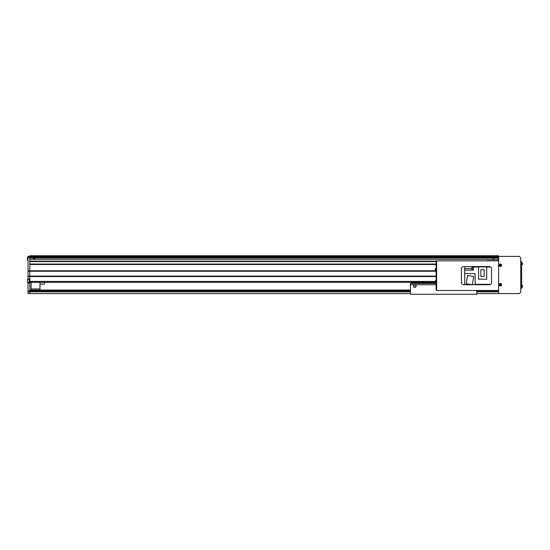 <?xml version="1.0" encoding="UTF-8"?>
<svg xmlns="http://www.w3.org/2000/svg" width="550" height="550" viewBox="0 0 550 550"><rect width="100%" height="100%" fill="white"/><g stroke="black" fill="none" stroke-linecap="round" stroke-linejoin="round"><path stroke-width="0.82" d="M34.231 257.957L34.231 259.284M35.159 258.617L35.159 259.284L35.159 258.617M29.274 279.517L29.184 282.528L29.184 279.428L27.589 279.428L27.589 282.528L29.274 282.748L29.274 279.207L28.029 279.207L28.029 256.41L29.803 256.41L29.803 255.743L498.396 255.743L498.396 260.831M29.803 282.301L435.304 282.301M436.109 264.488L29.803 264.488L29.803 276.547L436.109 276.547M29.803 290.888L29.803 293.59L28.029 293.59L28.029 290.888L29.803 290.888L29.803 276.547L29.803 281.421L435.249 281.421M28.029 276.547L29.803 276.547L29.803 276.107L436.109 276.107M28.029 276.107L29.803 276.107L29.803 271.239L436.109 271.239M28.029 271.239L29.803 271.239L29.803 270.793L435.518 270.793M29.803 264.041L436.109 264.041M29.803 261.607L436.109 261.607M498.396 259.284L29.803 259.284L29.803 261.168L436.109 261.168M498.396 260.611L487.328 260.611A2.214 2.214 0 0 0 486.365 260.831M493.034 257.957L493.034 259.284L493.041 257.957M28.029 256.41L29.803 256.41L29.803 257.957L498.396 257.957M28.029 270.793L29.803 270.793L29.803 256.41L498.396 256.41M493.969 259.284L493.969 257.957M435.621 282.803L432.41 283.009M414.927 283.408L414.927 282.927L432.41 282.927L432.41 283.408M414.927 283.009L411.716 283.009L411.716 282.301M432.41 282.927L432.41 282.301M414.927 282.927L414.927 282.301M432.41 282.349L434.961 282.349M412.383 282.349L414.927 282.349M412.156 282.349L411.716 282.349M415.924 286.069A1.107 1.107 0 0 0 414.817 284.962A1.107 1.107 0 0 0 413.71 286.069A1.107 1.107 0 0 0 414.817 287.176A1.107 1.107 0 0 0 415.924 286.069M414.81 284.742A1.327 1.327 0 0 0 413.49 286.069A1.327 1.327 0 0 0 414.817 287.396A1.327 1.327 0 0 0 416.144 286.069A1.327 1.327 0 0 0 414.824 284.742L410.389 284.742L410.389 294.257L476.795 294.257L476.795 290.496M436.109 283.408L410.389 283.408L410.389 284.742M436.109 284.742L414.824 284.742M414.927 283.188L413.93 283.009M39.985 282.301L39.985 290.049L410.389 290.049L29.803 290.049L31.13 290.049L31.13 282.301M39.985 288.942L31.13 288.942M39.985 284.075L44.412 284.075L44.412 282.301M28.029 290.888L28.029 282.968L29.803 282.968M499.434 285.491L498.616 285.491L498.616 283.986L498.616 293.59L518.54 293.59A2.214 2.214 -0 0 0 520.754 291.383L520.754 258.617A2.214 2.214 -0 0 0 518.54 256.41L498.616 256.41L498.616 266.014L498.616 264.509L499.434 264.509M499.434 266.014L498.616 266.014L498.616 283.986L499.434 283.986M436.109 261.278L436.638 261.278L436.638 290.049L436.109 290.049L436.638 290.496L436.638 260.831L436.109 260.831L436.109 290.049M491.535 282.528L491.535 268.806A2.214 2.214 180 0 0 489.321 266.592L463.643 266.592A2.214 2.214 180 0 0 461.429 268.806L461.429 282.528A2.214 2.214 180 0 0 463.643 284.742L489.321 284.742A2.214 2.214 180 0 0 491.535 282.528M498.616 290.496L436.638 290.496M498.616 260.831L436.638 260.831M520.754 261.718L521.641 261.718L520.754 261.718L521.641 261.718L521.641 288.282L520.754 288.282M500.562 285.079L500.679 284.563L500.094 284.563L500.211 285.491A3.025 1.347 0 0 0 500.39 285.491A3.025 1.347 0 0 0 500.562 285.491L500.562 285.079A0.385 0.385 180 0 0 500.734 284.914L501.139 284.914A3.025 1.347 -90 0 0 501.139 284.563L500.734 284.563A0.385 0.385 180 0 0 500.562 284.398L500.562 283.993A3.025 1.347 180 0 0 500.39 283.986A3.025 1.347 180 0 0 500.211 283.993L500.211 284.398A0.385 0.385 180 0 0 500.046 284.563L499.641 284.563A3.025 1.347 90 0 0 499.641 284.914L500.046 284.914A0.385 0.385 180 0 0 500.211 285.079M500.39 285.608A0.866 0.866 180 0 0 501.256 284.742A0.866 0.866 180 0 0 500.39 283.869A0.866 0.866 180 0 0 499.524 284.742A0.866 0.866 180 0 0 500.39 285.608M499.173 284.742A1.217 1.217 180 0 0 500.39 285.959A1.217 1.217 180 0 0 501.607 284.742A1.217 1.217 180 0 0 500.39 283.525A1.217 1.217 180 0 0 499.173 284.742M500.211 284.261L500.562 284.261M499.909 284.914L499.909 284.563M500.211 285.031L500.562 285.031M500.562 285.223L500.211 285.223M500.871 284.563L500.871 284.914M500.562 265.602L500.679 265.086L500.094 265.086L500.211 266.007A3.025 1.347 0 0 0 500.39 266.014A3.025 1.347 0 0 0 500.562 266.007L500.562 265.602A0.385 0.385 180 0 0 500.734 265.437L501.139 265.437A3.025 1.347 -90 0 0 501.139 265.086L500.734 265.086A0.385 0.385 180 0 0 500.562 264.921L500.562 264.509A3.025 1.347 180 0 0 500.39 264.509A3.025 1.347 180 0 0 500.211 264.509L500.211 264.921A0.385 0.385 180 0 0 500.046 265.086L499.641 265.086A3.025 1.347 90 0 0 499.641 265.437L500.046 265.437A0.385 0.385 180 0 0 500.211 265.602M500.39 266.131A0.866 0.866 180 0 0 501.256 265.258A0.866 0.866 180 0 0 500.39 264.392A0.866 0.866 180 0 0 499.524 265.258A0.866 0.866 180 0 0 500.39 266.131M499.173 265.258A1.217 1.217 180 0 0 500.39 266.475A1.217 1.217 180 0 0 501.607 265.258A1.217 1.217 180 0 0 500.39 264.041A1.217 1.217 180 0 0 499.173 265.258M500.211 264.777L500.562 264.777M499.909 265.437L499.909 265.086M500.211 265.554L500.562 265.554M500.562 265.739L500.211 265.739M500.871 265.086L500.871 265.437M522.424 263.031A3.025 0.674 152.8 0 0 522.424 262.941A3.094 2.998 180 0 1 522.445 263.01L522.445 263.01A3.094 2.998 180 0 1 522.5 263.34L522.5 263.457A3.094 0.77 180 0 0 522.424 263.354A3.025 2.619 116.6 0 1 522.431 263.526A3.025 2.619 116.6 0 1 522.424 263.691A3.094 0.77 -0 0 1 522.5 263.794L522.5 264A3.094 2.998 180 0 1 522.424 264.392A3.025 0.674 27.2 0 1 522.424 264.481A3.094 2.998 0 0 0 522.5 264.082L522.5 264M522.397 264.55L522.397 262.873M522.012 262.563L522.397 262.845A3.101 3.101 0 0 1 522.445 263.01A3.094 2.998 180 0 1 522.5 263.34M522.445 263.711A3.094 0.77 180 0 0 522.5 263.629L521.888 263.471M522.5 263.629L521.888 263.615M522.5 264.082L521.888 264.041M522.397 285.45L522.397 287.127M522.424 285.608A3.025 0.674 152.8 0 0 522.424 285.519A3.094 2.998 180 0 1 522.445 285.587L522.445 285.587A3.094 2.998 180 0 1 522.5 285.918L522.5 286.034A3.094 0.77 180 0 0 522.424 285.931A3.025 2.619 116.6 0 1 522.431 286.103A3.025 2.619 116.6 0 1 522.424 286.268A3.094 0.77 180 0 0 522.5 286.206L521.888 286.048M522.012 285.141L522.397 285.423A3.101 3.101 0 0 1 522.445 285.587A3.094 2.998 180 0 1 522.5 285.918M522.5 286.66L522.5 286.577A3.094 2.998 180 0 1 522.424 286.969A3.025 0.674 27.2 0 1 522.424 287.059A3.094 2.998 0 0 0 522.5 286.66L521.888 286.619M522.5 286.206L521.888 286.192M435.737 268.503L435.346 268.819L436.109 268.469L435.737 268.503L435.737 270.875L435.346 268.819A3.101 3.101 180 0 0 435.318 268.936L435.318 268.936A3.094 3.094 -0 0 0 435.249 269.349L435.318 269.514A3.025 2.709 -90 0 0 435.318 269.864A3.025 2.709 -90 0 1 435.318 269.514M436.109 270.903L435.346 270.552A3.101 3.101 -0 0 1 435.318 270.442L435.318 270.435A3.094 3.094 -0 0 1 435.249 270.029L435.318 269.864M435.854 269.514L435.249 269.514M435.737 280.459L435.346 280.775L436.109 280.424L435.737 280.459L435.737 282.824L435.346 280.775A3.101 3.101 180 0 0 435.318 280.892L435.318 280.892A3.094 3.094 -0 0 0 435.249 281.298L435.318 281.462A3.025 2.709 -90 0 0 435.318 281.813A3.025 2.709 -90 0 1 435.318 281.462M436.109 282.858L435.346 282.507A3.101 3.101 -0 0 1 435.318 282.391L435.318 282.391A3.094 3.094 -0 0 1 435.249 281.985L435.318 281.813M435.854 281.462L435.249 281.462M473.337 269.775L473.117 267.121L473.117 269.754M472.808 269.692L471.921 269.692L471.921 267.211L472.808 267.211M464.709 266.592L464.709 284.742M475.111 284.639L490.325 284.501M464.709 273.584L475.111 273.584L475.111 284.742M490.614 284.322L475.331 284.322L475.111 281.332M486.709 267.004L490.614 267.004M464.709 270.132L473.337 270.132L473.337 267.004L478.589 267.004M490.325 266.826L473.337 266.592M467.527 275.454L466.214 283.759L472.333 284.728L473.653 276.423L467.527 275.454M486.709 266.901L486.709 279.207L478.589 279.207L478.589 266.901L486.709 266.901M480.858 269.713L480.858 276.396L484.151 276.396L484.151 269.713L480.858 269.713M410.389 290.936L29.803 290.936L29.803 291.809L28.029 291.809M29.803 293.59L410.389 293.59M476.795 293.59L498.616 293.59M493.288 293.611L493.481 293.611A3.981 3.981 0 0 0 493.639 293.59A3.981 3.981 0 0 1 493.481 293.611M35.764 293.611L35.956 293.611A3.981 3.981 0 0 0 36.114 293.59A3.981 3.981 0 0 1 35.956 293.611M27.5 281.744L27.5 282.439M27.5 259.387L27.5 257.159L27.5 259.387M33.523 259.284L33.523 257.957M33.694 259.284L33.694 257.957M28.029 257.07L27.5 257.159L27.5 257.854M27.5 279.517L27.5 280.211M28.029 257.29L498.396 257.29M521.641 263.931L520.754 263.931M521.641 286.069L520.754 286.069M499.207 284.742A1.182 1.182 180 0 0 500.39 285.924A1.182 1.182 180 0 0 501.572 284.742A1.182 1.182 180 0 0 500.39 283.553A1.182 1.182 180 0 0 499.207 284.742M499.207 265.258A1.182 1.182 180 0 0 500.39 266.447A1.182 1.182 180 0 0 501.572 265.258A1.182 1.182 180 0 0 500.39 264.076A1.182 1.182 180 0 0 499.207 265.258M522.012 264.859L522.012 262.529L521.641 262.494L522.397 262.845A3.101 3.101 0 0 1 522.445 263.01M522.012 287.437L522.012 285.106L521.641 285.072L522.397 285.423A3.101 3.101 0 0 1 522.445 285.587M464.709 268.579L471.921 268.579M476.795 290.936L498.616 290.936M29.803 291.809L410.389 291.809M476.795 291.809L498.616 291.809M29.803 290.496L410.389 290.496M27.5 257.159L27.5 260.081L28.029 260.171L27.589 260.171M521.641 264.928L522.397 264.577A3.101 3.101 0 0 0 522.445 264.413M521.641 287.506L522.397 287.155A3.101 3.101 0 0 0 522.445 286.99M29.274 282.439L27.589 282.528"/></g></svg>
